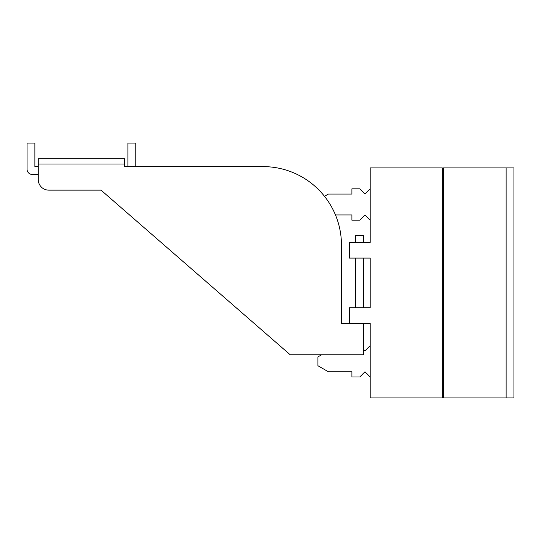 <?xml version="1.0" encoding="UTF-8"?>
<svg xmlns="http://www.w3.org/2000/svg" width="541" height="541" viewBox="0 0 541 541"><rect width="100%" height="100%" fill="white"/><g stroke="black" fill="none" stroke-linecap="round" stroke-linejoin="round"><path stroke-width="0.81" d="M324.492 196.309L328.387 194.057L351.914 194.057L351.914 188.829L359.751 188.829L364.979 194.057L370.206 188.829M370.206 377.003L364.979 371.775L359.751 377.003L351.914 377.003L351.914 371.775L328.387 371.775L317.932 365.736L317.932 356.904L321.597 354.788M370.206 258.084L370.206 307.741L370.206 258.084L370.206 307.741L370.206 258.084L363.41 258.084L363.41 307.741L370.206 307.741L349.297 307.741L349.297 323.423L370.206 323.423L370.206 397.912L442.342 397.912L442.342 167.92L370.206 167.92L370.206 242.402L349.297 242.402L349.297 258.084L370.206 258.084M443.383 167.92L506.112 167.92L506.112 397.912L443.383 397.912L443.383 167.92M506.112 397.912L513.95 397.912L513.95 167.92L506.112 167.92M443.383 396.864L442.342 396.864M442.342 168.968L443.383 168.968M101.011 190.134L48.744 190.134L101.011 190.134L290.233 354.788L363.41 354.788L363.41 323.423L370.206 323.423M355.572 242.402L355.572 235.612L363.41 235.612L363.41 242.402L370.206 242.402M363.41 349.297L364.979 350.866L370.206 345.638M335.467 214.96L351.914 214.96L351.914 220.187L359.751 220.187L364.979 214.96L370.206 220.187M38.289 166.614L34.888 166.614L34.888 143.088L27.05 143.088L27.05 169.225A5.227 5.227 0 0 0 32.277 174.452L38.289 174.452L38.289 179.68L38.289 158.77L124.531 158.77L124.531 166.614L127.933 166.614L127.933 143.088L135.771 143.088L135.771 166.614L263.054 166.614A78.404 78.404 0 0 1 341.459 245.019L341.459 323.423L349.297 323.423M124.531 166.614L263.054 166.614M355.572 258.084L355.572 307.741M363.41 323.423L341.459 323.423L341.459 245.019M48.744 190.134A10.455 10.455 0 0 1 38.289 179.68M124.531 163.997L38.289 163.997"/></g></svg>
